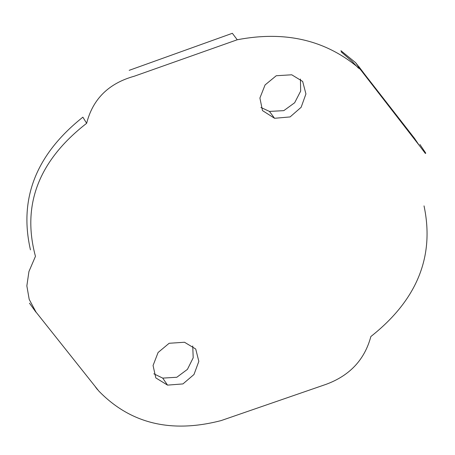 <?xml version="1.0" encoding="UTF-8"?>
<svg xmlns="http://www.w3.org/2000/svg" width="455" height="455" viewBox="0 0 455 455"><rect width="100%" height="100%" fill="white"/><g stroke="black" fill="none" stroke-linecap="round" stroke-linejoin="round"><path stroke-width="0.68" d="M129.192 70.337L232.351 33.3L237.243 39.767C285.757 30.434 326.775 40.29 360.297 69.336L419.152 145.287L414.579 138.445L355.628 62.688L340.932 50.693M360.297 69.336L355.628 62.688M419.152 145.287L425.379 153.471M237.243 39.767L134.435 76.167C108.722 83.305 92.797 99.019 86.649 123.299C38.681 160.592 21.618 204.938 35.456 256.336L28.938 271.533L26.851 285.882L29.205 299.396L35.996 312.062L98.792 391.027C130.494 423.679 171.29 433.53 221.175 420.568L326.104 384.327C349.764 375.602 364.683 359.672 370.859 336.535C417.03 300.055 434.752 256.506 424.026 205.882M86.649 123.299L82.867 117.174C36.178 154.296 18.706 198.528 30.451 249.863M260.914 107.465L269.451 111.412L283.795 110.65L294.652 102.762L300.658 91.108L300.436 79.039M153.818 373.794L162.719 378.111L176.813 377.263L187.426 369.369L193.193 357.806L192.744 345.959M274.558 118.289L262.472 110.582L259.907 98.013L265.077 84.937L276.259 75.735L291.74 74.791L302.66 81.439L305.931 93.94L301.142 107.295L290.091 116.929L274.558 118.289L269.451 111.412M167.531 385.118L155.82 377.906L153.062 365.524L158.084 352.506L169.146 343.275L184.497 342.251L195.718 349.008L198.835 361.367L193.984 374.505L182.95 383.918L167.531 385.118L162.719 378.111M378.822 92.763L388.752 105.742M373.418 85.807L358.739 66.464M425.783 153.181L419.908 144.457M341.125 51.802L351.88 61.18L358.5 68.204M29.478 303.184L35.928 312.147M97.467 389.594L95.442 386.943"/></g></svg>
